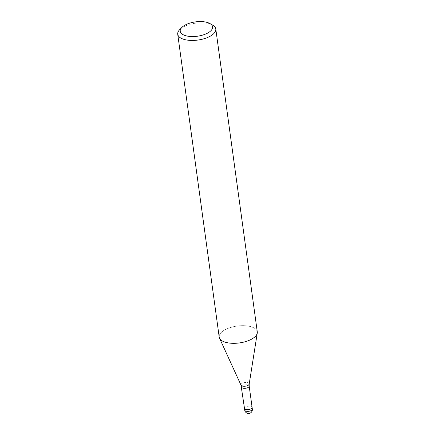 <?xml version="1.0" encoding="UTF-8"?>
<svg xmlns="http://www.w3.org/2000/svg" width="435" height="435" viewBox="0 0 435 435"><rect width="100%" height="100%" fill="white"/><g stroke="black" fill="none" stroke-linecap="round" stroke-linejoin="round"><path stroke-width="0.33" stroke-dasharray="2.17 1.63" d="M244.492 408.421A3.844 1.702 172.2 0 1 244.894 407.503A3.844 1.702 172.2 0 1 249.07 406.138A3.844 1.702 172.2 0 1 252.104 407.377M255.28 336.483A19.211 8.515 172.2 0 1 235.65 343.275A19.211 8.515 172.2 0 1 219.528 338.196A19.211 8.515 172.2 0 1 221.214 332.509A19.211 8.515 172.2 0 1 242.088 325.674A19.211 8.515 172.2 0 1 257.281 331.889M219.207 337.103A19.211 8.515 172.2 0 1 221.214 332.509A19.211 8.515 172.2 0 1 243.317 325.674A19.211 8.515 172.2 0 1 257.264 333.031L257.254 333.09M179.72 29.629A19.211 8.515 172.2 0 1 195.696 23.169A19.211 8.515 172.2 0 1 212.731 25.181M244.492 408.394A3.844 1.702 172.2 0 1 246.21 406.698A3.844 1.702 172.2 0 1 252.104 407.35M241.572 387.09A3.844 1.702 172.2 0 1 241.974 386.171A3.844 1.702 172.2 0 1 246.145 384.806A3.844 1.702 172.2 0 1 249.184 386.046M241.012 385.165A4.171 1.849 172.2 0 1 241.381 383.931A4.171 1.849 172.2 0 1 246.177 382.447A4.171 1.849 172.2 0 1 249.201 384.045M244.726 410.129A3.844 1.702 172.2 0 1 245.128 409.21A3.844 1.702 172.2 0 1 246.438 408.405A3.844 1.702 172.2 0 1 252.338 409.085"/><path stroke-width="0.65" d="M252.104 407.35A3.844 1.702 172.2 0 1 252.104 407.377A3.844 1.702 172.2 0 1 251.707 408.296A3.844 1.702 172.2 0 1 247.531 409.667A3.844 1.702 172.2 0 1 244.492 408.421A3.844 1.702 172.2 0 1 244.492 408.394M209.985 23.588A16.329 7.237 172.2 0 1 210.883 30.749A16.329 7.237 172.2 0 1 189.187 36.377A16.329 7.237 172.2 0 1 181.852 27.443A16.329 7.237 172.2 0 1 181.928 27.367A16.329 7.237 172.2 0 1 195.505 21.875A16.329 7.237 172.2 0 1 209.985 23.588L212.731 25.181A19.211 8.515 172.2 0 1 215.793 29.009A19.211 8.515 172.2 0 1 213.786 33.604A19.211 8.515 172.2 0 1 192.912 40.439A19.211 8.515 172.2 0 1 177.719 34.224A19.211 8.515 172.2 0 1 179.639 29.716A19.211 8.515 172.2 0 1 179.72 29.629M215.793 29.009L257.281 331.889A19.211 8.515 172.2 0 1 255.28 336.483A19.211 8.515 172.2 0 1 234.4 343.318A19.211 8.515 172.2 0 1 219.207 337.103L177.719 34.224M257.264 333.031A19.211 8.515 172.2 0 1 255.28 336.483M252.338 409.085A3.844 1.702 172.2 0 1 251.941 410.004A3.844 1.702 172.2 0 1 250.625 410.814A3.844 1.702 172.2 0 1 244.726 410.129A3.844 3.844 0 0 0 251.256 412.32A3.844 3.844 0 0 0 252.338 409.085L252.104 407.377A3.844 1.702 172.2 0 1 250.391 409.107A3.844 1.702 172.2 0 1 244.492 408.421L241.012 385.165L219.555 338.256M241.012 385.165A4.171 1.849 172.2 0 0 244.513 386.269A4.171 1.849 172.2 0 0 248.771 384.79A4.171 1.849 172.2 0 0 249.201 384.045L249.184 386.046A3.844 1.702 172.2 0 1 248.782 386.965A3.844 1.702 172.2 0 1 244.611 388.335A3.844 1.702 172.2 0 1 241.572 387.09M181.852 27.443L179.639 29.716M249.201 384.045L257.254 333.09M252.104 407.377L249.184 386.046M244.726 410.129L244.492 408.421"/></g></svg>

